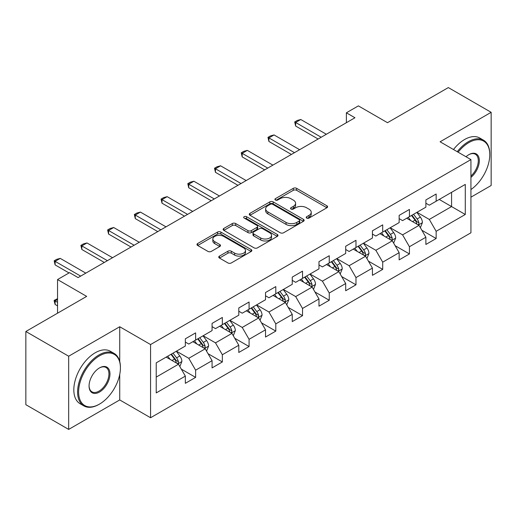 <?xml version="1.0" encoding="UTF-8"?>
<svg xmlns="http://www.w3.org/2000/svg" width="517" height="517" viewBox="0 0 517 517"><rect width="100%" height="100%" fill="white"/><g stroke="black" fill="none" stroke-linecap="round" stroke-linejoin="round"><path stroke-width="0.78" d="M306.691 218.077A1.667 0.963 0 0 0 309.043 218.077L326.912 207.756A2.378 1.37 0 0 0 327.604 206.787A2.378 1.37 0 0 0 326.912 205.818L296.642 188.343A2.378 1.37 0 0 0 293.275 188.343L275.412 198.657A1.667 0.963 0 0 0 274.921 199.336A1.667 0.963 0 0 0 275.412 200.014A1.667 0.963 0 0 0 277.765 200.014L280.078 198.683A7.613 4.394 0 0 1 290.838 198.683L293.359 200.137A7.613 4.394 0 0 1 295.588 203.246A7.613 4.394 0 0 1 293.359 206.354L291.052 207.685A1.667 0.963 0 0 0 290.56 208.364A1.667 0.963 0 0 0 291.052 209.042A1.667 0.963 0 0 0 293.404 209.042L295.718 207.711A7.613 4.394 0 0 1 306.478 207.711L308.998 209.165A7.613 4.394 0 0 1 311.228 212.274A7.613 4.394 0 0 1 308.998 215.382L306.691 216.713A1.667 0.963 0 0 0 306.2 217.392A1.667 0.963 0 0 0 306.691 218.077L306.691 216.713M219.454 256.109A2.378 1.37 0 0 0 218.762 257.078A2.378 1.37 0 0 0 219.454 258.048L227.945 262.953A2.378 1.37 0 0 0 231.312 262.953L251.152 251.495A2.378 1.37 0 0 0 251.85 250.525A2.378 1.37 0 0 0 251.152 249.556L220.882 232.081A2.378 1.37 0 0 0 217.521 232.081L197.681 243.533A2.378 1.37 0 0 0 196.983 244.509A2.378 1.37 0 0 0 197.681 245.478L207.937 251.398A2.378 1.37 0 0 0 211.298 251.398L219.79 246.499A2.378 1.37 0 0 0 220.488 245.523A2.378 1.37 0 0 0 219.79 244.554L214.704 241.62A6.359 3.671 0 0 1 212.842 239.022A6.359 3.671 0 0 1 216.772 235.629A6.359 3.671 0 0 1 223.699 236.424L243.63 247.927A6.359 3.671 0 0 1 245.491 250.525A6.359 3.671 0 0 1 241.562 253.918A6.359 3.671 0 0 1 234.634 253.123L231.312 251.204A2.378 1.37 0 0 0 227.945 251.204L219.454 256.109L219.454 258.048M470.935 197.177L491.15 185.506L491.15 112.312L448.323 87.586L387.504 122.697L358.378 105.882L346.384 112.803L354.953 117.753L78.099 277.59L69.536 272.646L57.542 279.568L57.542 313.199M119.731 361.493L119.731 326.744L68.677 356.219L25.85 331.494L86.669 296.383L57.542 279.568M119.731 326.744L150.57 344.548L470.935 159.591L470.935 232.786L150.57 417.742L150.57 344.548M491.15 112.312L440.096 141.787L470.935 159.591M280.246 232.76A2.378 1.37 0 0 0 283.607 232.76L303.453 221.302A2.378 1.37 0 0 0 304.151 220.332A2.378 1.37 0 0 0 303.453 219.363L273.183 201.882A2.378 1.37 0 0 0 269.822 201.882L249.976 213.34A2.378 1.37 0 0 0 249.278 214.309A2.378 1.37 0 0 0 249.976 215.285L280.246 232.76M244.838 218.433A1.667 0.963 0 0 1 246.531 218.672L246.531 216.688L277.299 234.459A2.378 1.37 0 0 1 277.997 235.429A2.378 1.37 0 0 1 277.299 236.398L257.46 247.856A2.378 1.37 0 0 1 254.099 247.856L223.829 230.382L223.829 228.436A2.378 1.37 0 0 0 223.131 229.406A2.378 1.37 0 0 0 223.829 230.382M223.829 228.436L232.32 223.538A2.378 1.37 0 0 1 235.681 223.538L247.96 230.621A2.378 1.37 0 0 0 251.32 230.621L256.955 227.37A2.378 1.37 0 0 0 257.653 226.401A2.378 1.37 0 0 0 256.955 225.431L244.173 218.051A1.667 0.963 0 0 1 243.688 217.373A1.667 0.963 0 0 1 244.715 216.481A1.667 0.963 0 0 1 246.531 216.688M68.677 356.219L68.677 429.414L25.85 404.688L25.85 331.494M181.318 369.132L195.626 377.391L195.626 370.172L212.073 360.672L212.073 367.897L222.349 361.958L222.349 354.74L238.796 345.246L238.796 352.465L249.078 346.532L249.078 339.307L265.525 329.814L265.525 337.032L275.8 331.1L275.8 323.881L292.247 314.381L292.247 321.606L302.529 315.667L302.529 308.449L318.976 298.955L318.976 306.174L329.251 300.241L329.251 293.023L345.699 283.523L345.699 290.748L355.98 284.809L355.98 277.59L372.427 268.097L372.427 275.315L382.703 269.383L382.703 262.158L399.15 252.664L399.15 259.883L409.432 253.95L409.432 246.732L425.879 237.232L425.879 244.457L436.154 238.518L436.154 231.299L465.281 214.484L465.281 184.414L451.574 192.33L451.574 206.574L465.281 214.484M195.626 377.391L185.345 383.323L185.345 376.105L156.224 392.92L156.224 362.85L185.345 346.035L185.345 338.816L195.626 332.877L195.626 340.102L212.073 330.602L212.073 323.383L222.349 317.451L222.349 324.67L238.796 315.176L238.796 307.958L249.078 302.018L249.078 309.244L265.525 299.744L265.525 292.525L275.8 286.592L275.8 293.811L292.247 284.318L292.247 277.093L302.529 271.16L302.529 278.379L318.976 268.885L318.976 261.667L329.251 255.728L329.251 262.953L345.699 253.453L345.699 246.234L355.98 240.302L355.98 247.52L372.427 238.027L372.427 230.808L382.703 224.869L382.703 232.088L399.15 222.594L399.15 215.376L409.432 209.443L409.432 216.662L425.879 207.168L425.879 199.943L436.154 194.011L436.154 201.229L465.281 184.414M192.886 341.685L205.223 348.807L188.776 358.3L176.439 351.179M185.345 342.08L188.776 344.057L195.626 340.102M188.776 358.3L195.626 370.172M205.223 348.807L212.073 360.672M219.609 326.253L231.946 333.375L215.499 342.868L203.162 335.746M212.073 326.647L215.499 328.625L222.349 324.67M215.499 342.868L222.349 354.74M231.946 333.375L238.796 345.246M246.338 310.82L258.674 317.942L242.227 327.442L229.891 320.32M238.796 311.221L242.227 313.199L249.078 309.244M242.227 327.442L249.078 339.307M258.674 317.942L265.525 329.814M273.06 295.394L285.397 302.516L268.95 312.01L256.613 304.888M265.525 295.789L268.95 297.766L275.8 293.811M268.95 312.01L275.8 323.881M285.397 302.516L292.247 314.381M299.789 279.962L312.119 287.084L295.679 296.584L283.342 289.462M292.247 280.356L295.679 282.34L302.529 278.379M295.679 296.584L302.529 308.449M312.119 287.084L318.976 298.955M326.511 264.536L338.848 271.658L322.401 281.151L310.064 274.029M318.976 264.93L322.401 266.908L329.251 262.953M322.401 281.151L329.251 293.023M338.848 271.658L345.699 283.523M353.24 249.104L365.571 256.225L349.13 265.719L336.793 258.597M345.699 249.498L349.13 251.475L355.98 247.52M349.13 265.719L355.98 277.59M365.571 256.225L372.427 268.097M379.963 233.671L392.3 240.793L375.853 250.293L363.516 243.171M372.427 234.072L375.853 236.049L382.703 232.088M375.853 250.293L382.703 262.158M392.3 240.793L399.15 252.664M406.692 218.245L419.022 225.367L402.581 234.86L390.245 227.738M399.15 218.639L402.581 220.617L409.432 216.662M402.581 234.86L409.432 246.732M419.022 225.367L425.879 237.232M439.243 199.452L451.574 206.574L429.304 219.428L416.967 212.306M425.879 203.207L429.304 205.191L436.154 201.229M429.304 219.428L436.154 231.299M68.677 429.414L119.731 399.938L150.57 417.742M346.384 112.803L346.384 122.697M156.224 377.093L178.494 364.233L166.157 357.111M178.494 364.233L185.345 376.105M421.853 230.259L436.154 238.518M395.124 245.691L409.432 253.95M368.401 261.124L382.703 269.383M341.672 276.55L355.98 284.809M314.95 291.982L329.251 300.241M288.221 307.408L302.529 315.667M261.499 322.841L275.8 331.1M234.77 338.273L249.078 346.532M208.047 353.699L222.349 361.958M119.731 399.938L119.731 374.418M307.356 218.31L308.998 217.36A7.613 4.394 0 0 0 311.228 214.251L311.228 212.274M295.588 203.246L295.588 205.223A7.613 4.394 0 0 1 293.359 208.332L291.717 209.282M326.88 207.776L296.642 190.321A2.378 1.37 0 0 0 293.275 190.321L276.078 200.253M303.421 221.321L273.183 203.866A2.378 1.37 0 0 0 269.822 203.866L250.008 215.298M299.246 221.011A1.667 0.963 0 0 0 299.737 220.332A1.667 0.963 0 0 0 299.246 219.654L272.679 204.312A1.667 0.963 0 0 0 270.326 204.312L267.884 205.721A7.613 4.394 0 0 0 265.654 208.829A7.613 4.394 0 0 0 267.884 211.931L286.05 222.42A7.613 4.394 0 0 0 296.81 222.42L299.246 221.011L299.246 222.989A1.667 0.963 0 0 0 299.737 222.31L299.737 220.332M265.654 208.829L265.654 210.807A7.613 4.394 0 0 0 267.884 213.909L267.884 211.931M299.246 222.989L296.81 224.397A7.613 4.394 0 0 1 286.05 224.397L267.884 213.909M223.861 230.401L232.32 225.515L232.32 223.538M257.653 226.401L257.653 228.378A2.378 1.37 0 0 1 256.955 229.348L251.32 232.598A2.378 1.37 0 0 1 247.96 232.598L235.681 225.515A2.378 1.37 0 0 0 232.32 225.515M246.531 218.672L277.274 236.418M260.697 237.975A6.359 3.671 0 0 0 267.632 238.77A6.359 3.671 0 0 0 271.554 235.377A6.359 3.671 0 0 0 269.693 232.786L262.675 228.727A2.378 1.37 0 0 0 259.308 228.727L253.679 231.984A2.378 1.37 0 0 0 252.981 232.954A2.378 1.37 0 0 0 253.679 233.923L260.697 237.975L260.697 239.953A6.359 3.671 0 0 0 267.632 240.754A6.359 3.671 0 0 0 271.554 237.361L271.554 235.377M252.981 232.954L252.981 234.931A2.378 1.37 0 0 0 253.679 235.901L253.679 233.923M260.697 239.953L253.679 235.901M245.491 250.525L245.491 252.503A6.359 3.671 0 0 1 241.562 255.896A6.359 3.671 0 0 1 234.634 255.101L231.312 253.181A2.378 1.37 0 0 0 227.945 253.181L219.486 258.067M212.842 239.022L212.842 241A6.359 3.671 0 0 0 214.704 243.597L214.704 241.62M219.757 246.512L214.704 243.597M251.12 251.514L220.882 234.059A2.378 1.37 0 0 0 217.521 234.059L197.707 245.497M420.379 227.713L422.415 222.575A6.417 3.709 -120 0 0 420.366 217.108L416.831 212.39M410.666 220.539L408.268 217.334M418.033 224.792L418.809 223.971L418.951 222.846A6.417 3.709 -120 0 0 417.116 218.988L413.574 214.271M411.965 215.195L415.888 220.436A3.27 1.887 60 0 1 416.482 221.425L418.951 222.846M411.519 215.453L415.054 220.177A6.417 3.709 60 0 1 416.896 224.035M321.199 137.238L295.64 122.477L295.64 126.038L294.696 121.934L297.269 120.455L300.784 119.511L326.343 134.271M318.117 139.015L295.64 126.038M300.784 119.511L295.64 122.477L294.696 121.934M470.935 189.545A29.559 17.067 120 0 0 489.78 154.648A29.559 17.067 120 0 0 468.88 142.576A29.559 17.067 120 0 0 458.14 152.205M457.254 151.694A30.283 17.488 -60 0 1 468.363 141.69A30.283 17.488 -60 0 1 483.505 140.185A30.283 17.488 -60 0 1 489.78 154.053L489.78 154.648M466.024 156.754A14.78 8.53 -60 0 1 468.88 154.648L468.88 154.648A14.78 8.53 -60 0 1 479.278 159.514A14.78 8.53 -60 0 1 470.935 177.357M453.487 149.516A30.283 17.488 -60 0 1 464.596 139.512A30.283 17.488 -60 0 1 479.737 138.013L483.505 140.185M470.935 176.013A14.049 8.11 120 0 0 477.96 163.844A14.049 8.11 120 0 0 475.388 154.247A14.049 8.11 120 0 0 468.615 154.796M99.005 404.391L99.516 404.094A29.559 17.067 120 0 0 120.416 367.897A29.559 17.067 120 0 0 99.516 355.825A29.559 17.067 120 0 0 78.616 392.028A29.559 17.067 120 0 0 99.516 404.094L99.005 404.391A30.283 17.488 -60 0 1 83.857 405.89A30.283 17.488 -60 0 1 79.217 381.624A30.283 17.488 -60 0 1 99.005 354.933A30.283 17.488 -60 0 1 114.147 353.434A30.283 17.488 -60 0 1 120.416 367.303L120.416 367.897M99.516 392.028A14.78 8.53 -60 0 1 89.066 385.992A14.78 8.53 -60 0 1 99.516 367.891L99.516 367.891A14.78 8.53 -60 0 1 109.966 373.927A14.78 8.53 -60 0 1 99.516 392.028M89.073 385.695A14.049 8.11 120 0 0 91.974 391.834A14.049 8.11 120 0 0 99.005 391.136A14.049 8.11 120 0 0 108.182 378.754A14.049 8.11 120 0 0 106.03 367.497A14.049 8.11 120 0 0 99.258 368.046M83.857 405.89L80.09 403.719A30.283 17.488 -60 0 1 75.45 379.446A30.283 17.488 -60 0 1 95.231 352.762A30.283 17.488 -60 0 1 110.373 351.263L114.147 353.434M393.65 243.139L395.692 238.007A6.417 3.709 -120 0 0 393.644 232.54L390.109 227.816M383.944 235.972L381.54 232.766M391.304 240.224L392.086 239.397L392.222 238.279A6.417 3.709 -120 0 0 390.387 234.421L386.852 229.697M385.243 230.627L389.165 235.862A3.27 1.887 60 0 1 389.76 236.857L392.222 238.279M384.797 230.886L388.332 235.603A6.417 3.709 60 0 1 390.167 239.468M366.928 258.571L368.964 253.433A6.417 3.709 -120 0 0 366.915 247.966L363.38 243.248M357.215 251.398L354.817 248.192M364.582 255.65L365.357 254.829L365.5 253.711A6.417 3.709 -120 0 0 363.664 249.847L360.123 245.129M358.514 246.053L362.436 251.294A3.27 1.887 60 0 1 363.031 252.283L365.5 253.711M358.068 246.312L361.603 251.036A6.417 3.709 60 0 1 363.445 254.894M294.477 152.664L268.918 137.91L268.918 141.471L267.974 137.367L270.546 135.881L274.055 134.943L299.614 149.697M291.394 154.447L268.918 141.471M274.055 134.943L268.918 137.91L267.974 137.367M267.748 168.096L242.189 153.342L242.189 156.897L241.245 152.793L243.817 151.313L247.333 150.369L272.892 165.13M264.665 169.88L242.189 156.897M247.333 150.369L242.189 153.342L241.245 152.793M340.199 273.997L342.241 268.866A6.417 3.709 -120 0 0 340.192 263.399L336.657 258.681M330.492 266.83L328.088 263.625M337.853 271.082L338.635 270.262L338.771 269.137A6.417 3.709 -120 0 0 336.935 265.279L333.4 260.555M331.791 261.486L335.714 266.72A3.27 1.887 60 0 1 336.308 267.716L338.771 269.137M331.345 261.744L334.88 266.462A6.417 3.709 60 0 1 336.716 270.326M313.476 289.43L315.512 284.298A6.417 3.709 -120 0 0 313.464 278.831L309.929 274.107M303.763 282.263L301.366 279.051M311.131 286.508L311.906 285.688L312.048 284.57A6.417 3.709 -120 0 0 310.213 280.705L306.671 275.988M305.069 276.918L308.992 282.153A3.27 1.887 60 0 1 309.58 283.148L312.048 284.57M304.616 277.177L308.151 281.894A6.417 3.709 60 0 1 309.993 285.759M286.748 304.862L288.79 299.724A6.417 3.709 -120 0 0 286.741 294.257L283.206 289.539M277.041 297.689L274.637 294.483M284.402 301.941L285.184 301.12L285.319 300.002A6.417 3.709 -120 0 0 283.484 296.138L279.949 291.42M278.34 292.344L282.263 297.585A3.27 1.887 60 0 1 282.857 298.574L285.319 300.002M277.894 292.603L281.429 297.327A6.417 3.709 60 0 1 283.264 301.185M241.025 183.529L215.466 168.768L215.466 172.329L214.523 168.225L217.095 166.739L220.604 165.802L246.163 180.556M237.943 185.306L215.466 172.329M220.604 165.802L215.466 168.768L214.523 168.225M214.303 198.955L188.737 184.201L188.737 187.761L187.794 183.658L190.366 182.171L193.881 181.234L219.441 195.988M211.214 200.738L188.737 187.761M193.881 181.234L188.737 184.201L187.794 183.658M187.574 214.387L162.015 199.627L162.015 203.187L161.071 199.084L163.643 197.604L167.153 196.66L192.712 211.421M184.491 216.164L162.015 203.187M167.153 196.66L162.015 199.627L161.071 199.084M160.852 229.813L135.286 215.059L135.286 218.62L134.349 214.516L136.915 213.03L140.43 212.093L165.989 226.847M157.763 231.597L135.286 218.62M140.43 212.093L135.286 215.059L134.349 214.516M134.123 245.245L108.564 230.492L108.564 234.052L107.62 229.942L110.192 228.462L113.701 227.519L139.26 242.279M131.04 247.029L108.564 234.052M113.701 227.519L108.564 230.492L107.62 229.942M107.4 260.678L81.835 245.918L81.835 249.478L80.898 245.375L83.463 243.888L86.979 242.951L112.538 257.705M104.311 262.455L81.835 249.478M86.979 242.951L81.835 245.918L80.898 245.375M260.025 320.288L262.061 315.157A6.417 3.709 -120 0 0 260.012 309.689L256.477 304.965M250.312 313.121L247.914 309.916M257.679 317.373L258.455 316.546L258.597 315.428A6.417 3.709 -120 0 0 256.762 311.57L253.22 306.846M251.617 307.777L255.54 313.011A3.27 1.887 60 0 1 256.128 314.006L258.597 315.428M251.165 308.035L254.7 312.753A6.417 3.709 60 0 1 256.542 316.617M233.296 335.72L235.338 330.583A6.417 3.709 -120 0 0 233.29 325.115L229.755 320.398M223.59 328.547L221.186 325.342M230.95 332.799L231.732 331.979L231.868 330.861A6.417 3.709 -120 0 0 230.033 326.996L226.498 322.278M224.889 323.203L228.811 328.444A3.27 1.887 60 0 1 229.406 329.432L231.868 330.861M224.443 323.461L227.978 328.185A6.417 3.709 60 0 1 229.813 332.043M206.574 351.146L208.609 346.015A6.417 3.709 -120 0 0 206.561 340.548L203.026 335.83M196.861 343.979L194.463 340.774M204.228 348.232L205.003 347.411L205.146 346.287A6.417 3.709 -120 0 0 203.31 342.428L199.769 337.704M198.166 338.635L202.089 343.87A3.27 1.887 60 0 1 202.677 344.865L205.146 346.287M197.714 338.893L201.249 343.611A6.417 3.709 60 0 1 203.091 347.476M179.845 366.579L181.887 361.448A6.417 3.709 -120 0 0 179.838 355.98L176.303 351.256M170.138 359.412L167.734 356.2M177.499 363.658L178.281 362.837L178.417 361.719A6.417 3.709 -120 0 0 176.581 357.854L173.046 353.137M171.437 354.067L175.36 359.302A3.27 1.887 60 0 1 175.954 360.297L178.417 361.719M170.991 354.326L174.526 359.044A6.417 3.709 60 0 1 176.362 362.908M57.542 299.511L55.112 300.913L57.542 302.316M55.112 304.474L54.169 300.965L54.169 300.371L55.112 300.913L55.112 304.474L57.542 305.877M54.169 300.371L57.542 298.671M80.671 276.104L55.112 261.35L55.112 264.911L54.169 260.807L56.741 259.321L60.25 258.384L85.809 273.138M69.019 272.937L55.112 264.911M60.25 258.384L55.112 261.35L54.169 260.807M308.998 217.36L308.998 215.382M291.052 209.042L291.052 207.685M293.359 208.332L293.359 206.354M275.412 200.014L275.412 198.657M293.275 190.321L293.275 188.343M296.642 190.321L296.642 188.343M326.912 207.756L326.912 205.818M249.976 215.285L249.976 213.34M269.822 203.866L269.822 201.882M273.183 203.866L273.183 201.882M303.453 221.302L303.453 219.363M286.05 224.397L286.05 222.42M296.81 224.397L296.81 222.42M235.681 225.515L235.681 223.538M247.96 232.598L247.96 230.621M251.32 232.598L251.32 230.621M256.955 229.348L256.955 227.37M277.299 236.398L277.299 234.459M227.945 253.181L227.945 251.204M231.312 253.181L231.312 251.204M234.634 255.101L234.634 253.123M219.79 246.499L219.79 244.554M197.681 245.478L197.681 243.533M217.521 234.059L217.521 232.081M220.882 234.059L220.882 232.081M251.152 251.495L251.152 249.556M418.389 224.998L422.376 222.698M417.116 218.988L420.366 217.108M412.547 221.625L415.054 220.177M391.666 240.431L395.647 238.13M390.387 234.421L393.644 232.54M385.818 237.057L388.332 235.603M364.937 255.857L368.925 253.563M363.664 249.847L366.915 247.966M359.095 252.483L361.603 251.036M338.215 271.289L342.196 268.989M336.935 265.279L340.192 263.399M332.366 267.916L334.88 266.462M311.486 286.722L315.473 284.421M310.213 280.705L313.464 278.831M305.644 283.342L308.151 281.894M284.764 302.148L288.745 299.847M283.484 296.138L286.741 294.257M278.915 298.774L281.429 297.327M258.035 317.58L262.022 315.28M256.762 311.57L260.012 309.689M252.193 314.207L254.7 312.753M231.312 333.006L235.293 330.712M230.033 326.996L233.29 325.115M225.464 329.633L227.978 328.185M204.583 348.439L208.571 346.138M203.31 342.428L206.561 340.548M198.741 345.065L201.249 343.611M177.861 363.871L181.842 361.57M176.581 357.854L179.838 355.98M172.012 360.491L174.526 359.044"/></g></svg>
